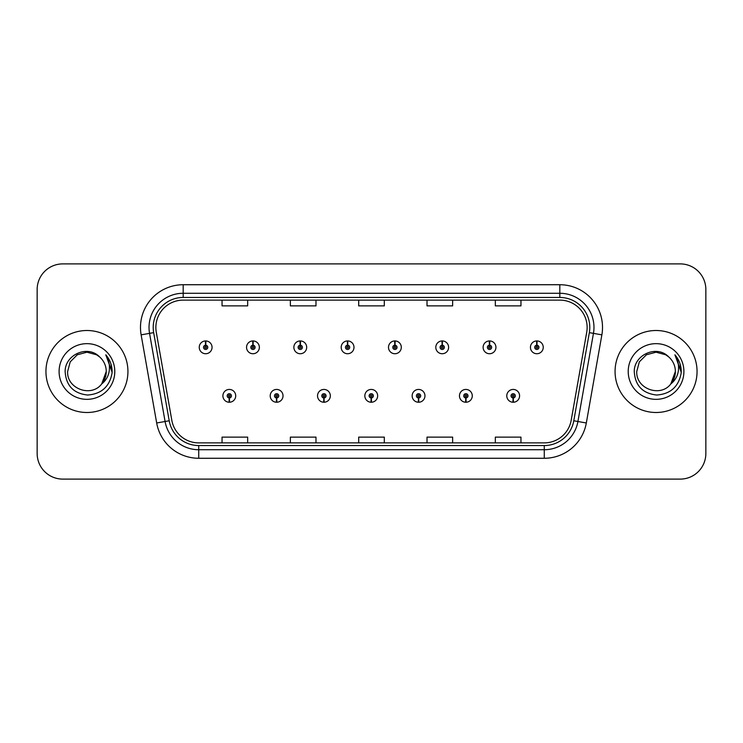 <?xml version="1.0" encoding="UTF-8"?>
<svg xmlns="http://www.w3.org/2000/svg" width="743" height="743" viewBox="0 0 743 743"><rect width="100%" height="100%" fill="white"/><g stroke="black" fill="none" stroke-linecap="round" stroke-linejoin="round"><path stroke-width="1.11" d="M276.526 397.969L276.34 402.242A6.408 6.408 0 0 0 276.898 402.242L276.712 397.969A2.136 2.136 0 0 0 278.755 395.843A2.136 2.136 0 0 0 276.619 393.706A2.136 2.136 0 0 0 274.483 395.843A2.136 2.136 0 0 0 276.526 397.969L276.582 396.697A0.854 0.854 0 0 1 275.764 395.843A0.854 0.854 0 0 1 276.619 394.988A0.854 0.854 0 0 1 277.473 395.843A0.854 0.854 0 0 1 276.656 396.697L276.712 397.969M323.837 397.969L323.651 402.242A6.408 6.408 0 0 0 324.208 402.242L324.022 397.969A2.136 2.136 0 0 0 326.066 395.843A2.136 2.136 0 0 0 323.929 393.706A2.136 2.136 0 0 0 321.793 395.843A2.136 2.136 0 0 0 323.837 397.969L323.892 396.697A0.854 0.854 0 0 1 323.075 395.843A0.854 0.854 0 0 1 323.929 394.988A0.854 0.854 0 0 1 324.784 395.843A0.854 0.854 0 0 1 323.967 396.697L324.022 397.969M371.147 397.969L370.961 402.242A6.408 6.408 0 0 0 371.519 402.242L371.333 397.969A2.136 2.136 0 0 0 373.376 395.843A2.136 2.136 0 0 0 371.24 393.706A2.136 2.136 0 0 0 369.113 395.843A2.136 2.136 0 0 0 371.147 397.969L371.203 396.697A0.854 0.854 0 0 1 370.385 395.843A0.854 0.854 0 0 1 371.24 394.988A0.854 0.854 0 0 1 372.094 395.843A0.854 0.854 0 0 1 371.277 396.697L371.333 397.969M418.467 397.969L418.281 402.242A6.408 6.408 0 0 0 418.838 402.242L418.653 397.969A2.136 2.136 0 0 0 420.696 395.843A2.136 2.136 0 0 0 418.56 393.706A2.136 2.136 0 0 0 416.424 395.843A2.136 2.136 0 0 0 418.467 397.969L418.523 396.697A0.854 0.854 0 0 1 417.705 395.843A0.854 0.854 0 0 1 418.56 394.988A0.854 0.854 0 0 1 419.414 395.843A0.854 0.854 0 0 1 418.597 396.697L418.653 397.969M465.777 397.969L465.592 402.242A6.408 6.408 0 0 0 466.149 402.242L465.963 397.969A2.136 2.136 0 0 0 468.006 395.843A2.136 2.136 0 0 0 465.87 393.706A2.136 2.136 0 0 0 463.734 395.843A2.136 2.136 0 0 0 465.777 397.969L465.833 396.697A0.854 0.854 0 0 1 465.016 395.843A0.854 0.854 0 0 1 465.87 394.988A0.854 0.854 0 0 1 466.725 395.843A0.854 0.854 0 0 1 465.907 396.697L465.963 397.969M513.088 397.969L512.902 402.242A6.408 6.408 0 0 0 513.459 402.242L513.274 397.969A2.136 2.136 0 0 0 515.317 395.843A2.136 2.136 0 0 0 513.181 393.706A2.136 2.136 0 0 0 511.045 395.843A2.136 2.136 0 0 0 513.088 397.969L513.144 396.697A0.854 0.854 0 0 1 512.326 395.843A0.854 0.854 0 0 1 513.181 394.988A0.854 0.854 0 0 1 514.035 395.843A0.854 0.854 0 0 1 513.218 396.697L513.274 397.969M229.215 397.969L229.03 402.242A6.408 6.408 0 0 0 229.587 402.242L229.401 397.969A2.136 2.136 0 0 0 231.444 395.843A2.136 2.136 0 0 0 229.308 393.706A2.136 2.136 0 0 0 227.172 395.843A2.136 2.136 0 0 0 229.215 397.969L229.271 396.697A0.854 0.854 0 0 1 228.454 395.843A0.854 0.854 0 0 1 229.308 394.988A0.854 0.854 0 0 1 230.163 395.843A0.854 0.854 0 0 1 229.346 396.697L229.401 397.969M253.057 345.198L253.242 340.935A6.408 6.408 0 0 0 252.685 340.935L252.871 345.198A2.136 2.136 0 0 0 250.828 347.334A2.136 2.136 0 0 0 252.964 349.47A2.136 2.136 0 0 0 255.1 347.334A2.136 2.136 0 0 0 253.057 345.198L253.001 346.479A0.854 0.854 0 0 1 253.818 347.334A0.854 0.854 0 0 1 252.964 348.188A0.854 0.854 0 0 1 252.109 347.334A0.854 0.854 0 0 1 252.926 346.479L252.871 345.198M300.367 345.198L300.553 340.935A6.408 6.408 0 0 0 299.996 340.935L300.181 345.198A2.136 2.136 0 0 0 298.138 347.334A2.136 2.136 0 0 0 300.274 349.47A2.136 2.136 0 0 0 302.41 347.334A2.136 2.136 0 0 0 300.367 345.198L300.311 346.479A0.854 0.854 0 0 1 301.129 347.334A0.854 0.854 0 0 1 300.274 348.188A0.854 0.854 0 0 1 299.42 347.334A0.854 0.854 0 0 1 300.237 346.479L300.181 345.198M347.678 345.198L347.863 340.935A6.408 6.408 0 0 0 347.306 340.935L347.492 345.198A2.136 2.136 0 0 0 345.449 347.334A2.136 2.136 0 0 0 347.585 349.47A2.136 2.136 0 0 0 349.721 347.334A2.136 2.136 0 0 0 347.678 345.198L347.622 346.479A0.854 0.854 0 0 1 348.439 347.334A0.854 0.854 0 0 1 347.585 348.188A0.854 0.854 0 0 1 346.73 347.334A0.854 0.854 0 0 1 347.548 346.479L347.492 345.198M394.997 345.198L395.183 340.935A6.408 6.408 0 0 0 394.617 340.935L394.812 345.198A2.136 2.136 0 0 0 392.768 347.334A2.136 2.136 0 0 0 394.904 349.47A2.136 2.136 0 0 0 397.031 347.334A2.136 2.136 0 0 0 394.997 345.198L394.942 346.479A0.854 0.854 0 0 1 395.75 347.334A0.854 0.854 0 0 1 394.904 348.188A0.854 0.854 0 0 1 394.05 347.334A0.854 0.854 0 0 1 394.867 346.479L394.812 345.198M442.308 345.198L442.494 340.935A6.408 6.408 0 0 0 441.936 340.935L442.122 345.198A2.136 2.136 0 0 0 440.079 347.334A2.136 2.136 0 0 0 442.215 349.47A2.136 2.136 0 0 0 444.351 347.334A2.136 2.136 0 0 0 442.308 345.198L442.252 346.479A0.854 0.854 0 0 1 443.069 347.334A0.854 0.854 0 0 1 442.215 348.188A0.854 0.854 0 0 1 441.361 347.334A0.854 0.854 0 0 1 442.178 346.479L442.122 345.198M489.618 345.198L489.804 340.935A6.408 6.408 0 0 0 489.247 340.935L489.433 345.198A2.136 2.136 0 0 0 487.389 347.334A2.136 2.136 0 0 0 489.526 349.47A2.136 2.136 0 0 0 491.662 347.334A2.136 2.136 0 0 0 489.618 345.198L489.563 346.479A0.854 0.854 0 0 1 490.38 347.334A0.854 0.854 0 0 1 489.526 348.188A0.854 0.854 0 0 1 488.671 347.334A0.854 0.854 0 0 1 489.488 346.479L489.433 345.198M536.929 345.198L537.115 340.935A6.408 6.408 0 0 0 536.557 340.935L536.743 345.198A2.136 2.136 0 0 0 534.7 347.334A2.136 2.136 0 0 0 536.836 349.47A2.136 2.136 0 0 0 538.972 347.334A2.136 2.136 0 0 0 536.929 345.198L536.873 346.479A0.854 0.854 0 0 1 537.691 347.334A0.854 0.854 0 0 1 536.836 348.188A0.854 0.854 0 0 1 535.982 347.334A0.854 0.854 0 0 1 536.799 346.479L536.743 345.198M205.746 345.198L205.932 340.935A6.408 6.408 0 0 0 205.365 340.935L205.56 345.198A2.136 2.136 0 0 0 203.517 347.334A2.136 2.136 0 0 0 205.653 349.47A2.136 2.136 0 0 0 207.78 347.334A2.136 2.136 0 0 0 205.746 345.198L205.69 346.479A0.854 0.854 0 0 1 206.498 347.334A0.854 0.854 0 0 1 205.653 348.188A0.854 0.854 0 0 1 204.799 347.334A0.854 0.854 0 0 1 205.616 346.479L205.56 345.198M45.945 371.5A40.995 40.995 0 0 0 86.94 412.495A40.995 40.995 0 0 0 127.935 371.5A40.995 40.995 0 0 0 86.94 330.505A40.995 40.995 0 0 0 45.945 371.5A40.995 40.995 0 0 0 86.94 412.495A40.995 40.995 0 0 0 127.935 371.5A40.995 40.995 0 0 0 86.94 330.505A40.995 40.995 0 0 0 45.945 371.5M615.065 371.5A40.995 40.995 0 0 0 656.06 412.495A40.995 40.995 0 0 0 697.055 371.5A40.995 40.995 0 0 0 656.06 330.505A40.995 40.995 0 0 0 615.065 371.5A40.995 40.995 0 0 0 656.06 412.495A40.995 40.995 0 0 0 697.055 371.5A40.995 40.995 0 0 0 656.06 330.505A40.995 40.995 0 0 0 615.065 371.5M155.863 327.431A27.333 27.333 0 0 1 183.187 300.107L559.813 300.107A27.333 27.333 0 0 1 586.729 332.177L571.181 420.315A27.333 27.333 0 0 1 544.275 442.893L198.725 442.893A27.333 27.333 0 0 1 171.819 420.315L156.271 332.177A27.333 27.333 0 0 1 155.863 327.431M153.207 327.431A29.98 29.98 0 0 0 153.662 332.641L169.209 420.77A29.98 29.98 0 0 0 198.725 445.549L544.275 445.549A29.98 29.98 0 0 0 573.791 420.77L589.338 332.641A29.98 29.98 0 0 0 559.813 297.451L183.187 297.451A29.98 29.98 0 0 0 153.207 327.431M141.133 334.852A42.704 42.704 0 0 1 183.187 284.727L559.813 284.727A42.704 42.704 0 0 1 601.867 334.852L586.32 422.981A42.704 42.704 0 0 1 544.275 458.273L198.725 458.273A42.704 42.704 0 0 1 156.68 422.981L141.133 334.852L149.547 333.366A34.159 34.159 0 0 1 183.187 293.271L559.813 293.271A34.159 34.159 0 0 1 593.453 333.366L577.915 421.504A34.159 34.159 0 0 1 544.275 449.729L198.725 449.729A34.159 34.159 0 0 1 165.085 421.504L149.547 333.366A34.159 34.159 0 0 1 149.027 327.431M705.85 289.51A25.624 25.624 0 0 0 680.226 263.895L62.774 263.895A25.624 25.624 0 0 0 37.15 289.51L37.15 453.49A25.624 25.624 0 0 0 62.774 479.105L680.226 479.105A25.624 25.624 0 0 0 705.85 453.49L705.85 289.51L705.85 453.49M573.791 420.77L577.915 421.504L593.453 333.366L601.867 334.852M358.693 300.107L358.693 305.884L384.307 305.884L384.307 300.107M290.364 300.107L290.364 305.884L315.989 305.884L315.989 300.107M222.046 300.107L222.046 305.884L247.67 305.884L247.67 300.107M427.011 300.107L427.011 305.884L452.636 305.884L452.636 300.107M495.33 300.107L495.33 305.884L520.954 305.884L520.954 300.107M384.307 442.893L384.307 437.116L358.693 437.116L358.693 442.893M315.989 442.893L315.989 437.116L290.364 437.116L290.364 442.893M247.67 442.893L247.67 437.116L222.046 437.116L222.046 442.893M452.636 442.893L452.636 437.116L427.011 437.116L427.011 442.893M520.954 442.893L520.954 437.116L495.33 437.116L495.33 442.893M37.15 289.51L37.15 453.49M680.226 263.895L62.774 263.895M62.774 479.105L680.226 479.105M212.052 347.334A6.408 6.408 0 0 0 205.932 340.935A6.408 6.408 0 0 1 212.052 347.334A6.408 6.408 0 0 1 205.653 353.733A6.408 6.408 0 0 1 199.245 347.334A6.408 6.408 0 0 1 205.365 340.935M222.9 395.843A6.408 6.408 0 0 0 229.03 402.242A6.408 6.408 0 0 1 222.9 395.843A6.408 6.408 0 0 1 229.308 389.434A6.408 6.408 0 0 1 235.707 395.843A6.408 6.408 0 0 1 229.587 402.242M259.363 347.334A6.408 6.408 0 0 0 253.242 340.935A6.408 6.408 0 0 1 259.363 347.334A6.408 6.408 0 0 1 252.964 353.733A6.408 6.408 0 0 1 246.555 347.334A6.408 6.408 0 0 1 252.685 340.935M306.683 347.334A6.408 6.408 0 0 0 300.553 340.935A6.408 6.408 0 0 1 306.683 347.334A6.408 6.408 0 0 1 300.274 353.733A6.408 6.408 0 0 1 293.866 347.334A6.408 6.408 0 0 1 299.996 340.935M353.993 347.334A6.408 6.408 0 0 0 347.863 340.935A6.408 6.408 0 0 1 353.993 347.334A6.408 6.408 0 0 1 347.585 353.733A6.408 6.408 0 0 1 341.186 347.334A6.408 6.408 0 0 1 347.306 340.935M401.304 347.334A6.408 6.408 0 0 0 395.183 340.935A6.408 6.408 0 0 1 401.304 347.334A6.408 6.408 0 0 1 394.904 353.733A6.408 6.408 0 0 1 388.496 347.334A6.408 6.408 0 0 1 394.617 340.935L394.774 344.343M270.211 395.843A6.408 6.408 0 0 0 276.34 402.242A6.408 6.408 0 0 1 270.211 395.843A6.408 6.408 0 0 1 276.619 389.434A6.408 6.408 0 0 1 283.027 395.843A6.408 6.408 0 0 1 276.898 402.242M317.53 395.843A6.408 6.408 0 0 0 323.651 402.242A6.408 6.408 0 0 1 317.53 395.843A6.408 6.408 0 0 1 323.929 389.434A6.408 6.408 0 0 1 330.338 395.843A6.408 6.408 0 0 1 324.208 402.242M364.841 395.843A6.408 6.408 0 0 0 370.961 402.242A6.408 6.408 0 0 1 364.841 395.843A6.408 6.408 0 0 1 371.24 389.434A6.408 6.408 0 0 1 377.648 395.843A6.408 6.408 0 0 1 371.519 402.242L371.37 398.824M101.68 383.964L106.249 371.5L101.735 383.899A19.309 19.309 0 0 0 106.249 371.5L101.735 383.899C91.482 397.756 66.629 388.895 67.632 371.5L70.223 361.85L77.291 354.782L86.94 352.191L96.59 354.782L99.59 356.909C87.739 344.492 64.929 354.727 65.143 371.5C66.016 385.598 73.483 393.446 87.563 395.035C101.419 394.031 109.593 386.666 112.072 372.949L112.119 371.5C112.044 365.166 109.936 359.612 105.794 354.82C108.942 359.983 110.057 365.547 109.128 371.5C108.227 376.562 105.757 380.695 101.735 383.899M106.249 371.5A19.309 19.309 0 0 0 99.59 356.909M59.096 371.5A27.844 27.844 0 0 0 86.94 399.344A27.844 27.844 0 0 0 114.784 371.5A27.844 27.844 0 0 0 86.94 343.656A27.844 27.844 0 0 0 59.096 371.5M105.794 354.82L112.109 372.234L110.93 363.875L112.109 372.234L110.93 363.875L112.109 372.234L105.98 355.033L112.109 372.234M670.808 383.964L675.368 371.5L670.855 383.899A19.309 19.309 0 0 0 675.368 371.5L670.855 383.899C660.611 397.756 635.748 388.895 636.751 371.5L639.342 361.85L646.41 354.782L656.06 352.191L665.709 354.782L668.709 356.909C656.858 344.492 634.048 354.727 634.262 371.5C635.135 385.598 642.602 393.446 656.682 395.035C670.539 394.031 678.712 386.666 681.192 372.949L681.238 371.5C681.164 365.166 679.056 359.612 674.913 354.82C678.062 359.983 679.176 365.547 678.248 371.5C677.347 376.562 674.876 380.695 670.855 383.899M675.368 371.5A19.309 19.309 0 0 0 668.709 356.909M628.216 371.5A27.844 27.844 0 0 0 656.06 399.344A27.844 27.844 0 0 0 683.904 371.5A27.844 27.844 0 0 0 656.06 343.656A27.844 27.844 0 0 0 628.216 371.5M674.913 354.82L681.229 372.234L680.049 363.875L681.238 371.5M681.229 372.234L675.285 355.247M448.614 347.334A6.408 6.408 0 0 0 442.494 340.935A6.408 6.408 0 0 1 448.614 347.334A6.408 6.408 0 0 1 442.215 353.733A6.408 6.408 0 0 1 435.807 347.334A6.408 6.408 0 0 1 441.936 340.935L442.085 344.343M495.934 347.334A6.408 6.408 0 0 0 489.804 340.935A6.408 6.408 0 0 1 495.934 347.334A6.408 6.408 0 0 1 489.526 353.733A6.408 6.408 0 0 1 483.117 347.334A6.408 6.408 0 0 1 489.247 340.935L489.396 344.343M543.244 347.334A6.408 6.408 0 0 0 537.115 340.935A6.408 6.408 0 0 1 543.244 347.334A6.408 6.408 0 0 1 536.836 353.733A6.408 6.408 0 0 1 530.437 347.334A6.408 6.408 0 0 1 536.557 340.935L536.706 344.343M412.151 395.843A6.408 6.408 0 0 0 418.281 402.242A6.408 6.408 0 0 1 412.151 395.843A6.408 6.408 0 0 1 418.56 389.434A6.408 6.408 0 0 1 424.959 395.843A6.408 6.408 0 0 1 418.838 402.242L418.69 398.824M459.462 395.843A6.408 6.408 0 0 0 465.592 402.242A6.408 6.408 0 0 1 459.462 395.843A6.408 6.408 0 0 1 465.87 389.434A6.408 6.408 0 0 1 472.279 395.843A6.408 6.408 0 0 1 466.149 402.242L466 398.824M506.782 395.843A6.408 6.408 0 0 0 512.902 402.242A6.408 6.408 0 0 1 506.782 395.843A6.408 6.408 0 0 1 513.181 389.434A6.408 6.408 0 0 1 519.589 395.843A6.408 6.408 0 0 1 513.459 402.242L513.311 398.824M559.813 284.727L559.813 297.451M149.547 333.366L153.662 332.641M198.725 458.273L198.725 445.549M544.275 445.549L544.275 458.273M156.68 422.981L169.209 420.77M589.338 332.641L593.453 333.366M183.187 284.727L183.187 297.451M577.915 421.504L586.32 422.981"/></g></svg>
